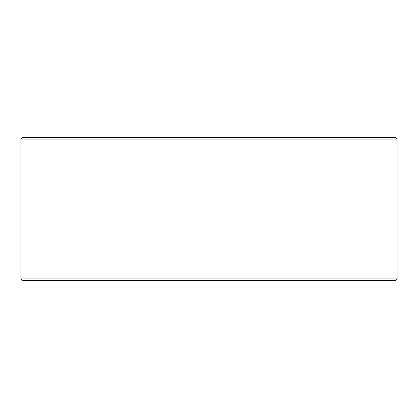 <?xml version="1.0" encoding="UTF-8"?>
<svg xmlns="http://www.w3.org/2000/svg" width="418" height="418" viewBox="0 0 418 418"><rect width="100%" height="100%" fill="white"/><g stroke="black" fill="none" stroke-linecap="round" stroke-linejoin="round"><path stroke-width="0.63" d="M20.926 278.863L22.718 280.656L20.9 278.863L20.9 139.137L22.692 137.344L395.308 137.344L397.1 139.137L20.926 139.137L20.926 278.863L397.1 278.863L397.1 139.137M22.718 137.344L20.926 139.137M22.718 280.656L395.308 280.656L397.1 278.863"/></g></svg>
